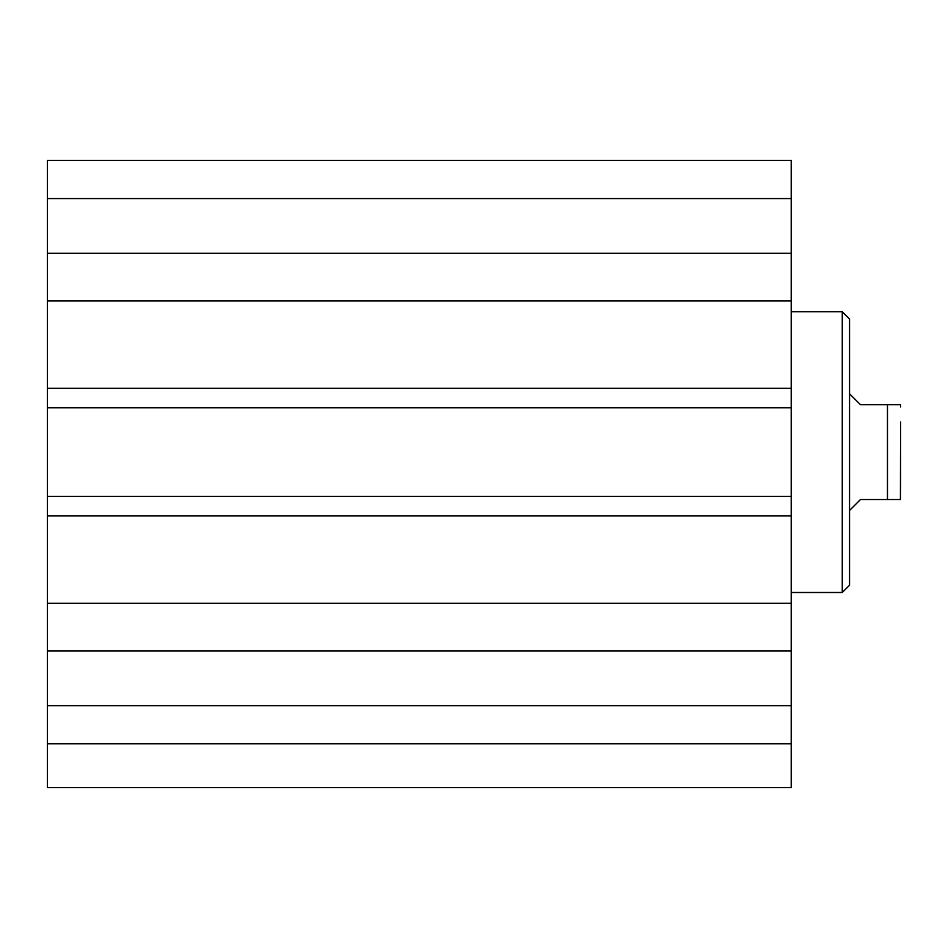 <?xml version="1.0" encoding="UTF-8"?>
<svg xmlns="http://www.w3.org/2000/svg" width="948" height="948" viewBox="0 0 948 948"><rect width="100%" height="100%" fill="white"/><g stroke="black" fill="none" stroke-linecap="round" stroke-linejoin="round"><path stroke-width="1.42" d="M47.4 743.813L47.4 787.575L791.213 787.575L791.213 651.003L47.4 651.003L47.4 743.813L791.213 743.813M47.4 651.003L47.4 253.246L791.213 253.246L791.213 160.425L47.4 160.425L47.4 253.246M791.213 253.246L791.213 651.003M791.213 407.818L47.4 407.818M791.213 388.313L47.4 388.313M791.213 300.99L47.4 300.99M791.213 603.248L47.4 603.248M791.213 515.925L47.4 515.925M791.213 496.42L47.4 496.42M47.4 198.57L791.213 198.57M47.4 705.679L791.213 705.679M842.262 311.75L849.55 319.038L849.55 585.212L842.262 592.5L842.262 311.75L791.213 311.75M849.55 510.462L860.488 499.525L887.47 499.525L887.47 404.725L900.422 404.725L860.488 404.725L849.55 393.787M887.47 499.525L900.422 499.525L887.47 499.525M900.422 499.525L900.6 422.038M900.6 452.125L900.6 488.86M842.262 592.5L791.213 592.5M900.422 404.725L900.6 406.905"/></g></svg>
